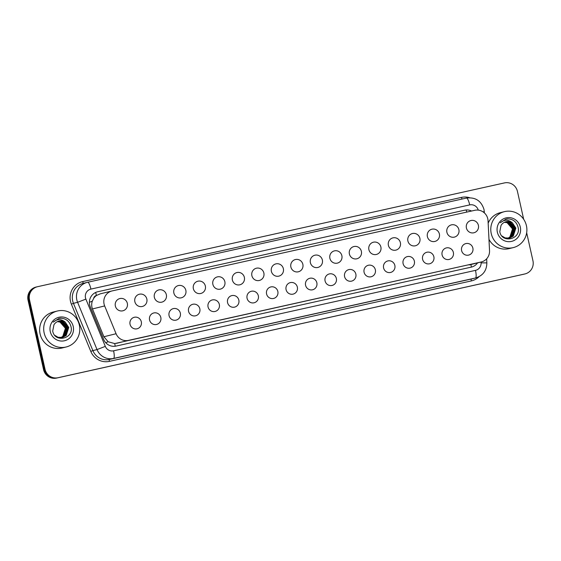 <?xml version="1.0" encoding="UTF-8"?>
<svg xmlns="http://www.w3.org/2000/svg" width="561" height="561" viewBox="0 0 561 561"><rect width="100%" height="100%" fill="white"/><g stroke="black" fill="none" stroke-linecap="round" stroke-linejoin="round"><path stroke-width="0.84" d="M141.316 321.79A5.926 5.771 -103.9 0 1 137.101 328.788A5.926 5.771 -103.9 0 1 130.054 324.293A5.926 5.771 -103.9 0 1 134.261 317.288A5.926 5.771 -103.9 0 1 141.316 321.79M160.818 317.456A5.926 5.771 -103.9 0 1 156.61 324.454A5.926 5.771 -103.9 0 1 149.556 319.959A5.926 5.771 -103.9 0 1 153.77 312.954A5.926 5.771 -103.9 0 1 160.818 317.456M180.326 313.115A5.926 5.771 -103.9 0 1 176.112 320.121A5.926 5.771 -103.9 0 1 169.057 315.619A5.926 5.771 -103.9 0 1 173.272 308.62A5.926 5.771 -103.9 0 1 180.326 313.115M199.828 308.781A5.926 5.771 -103.9 0 1 195.614 315.787A5.926 5.771 -103.9 0 1 188.559 311.285A5.926 5.771 -103.9 0 1 192.774 304.286A5.926 5.771 -103.9 0 1 199.828 308.781M219.33 304.448A5.926 5.771 -103.9 0 1 215.115 311.453A5.926 5.771 -103.9 0 1 208.061 306.951A5.926 5.771 -103.9 0 1 212.275 299.946A5.926 5.771 -103.9 0 1 219.33 304.448M238.832 300.114A5.926 5.771 -103.9 0 1 234.617 307.119A5.926 5.771 -103.9 0 1 227.57 302.617A5.926 5.771 -103.9 0 1 231.777 295.612A5.926 5.771 -103.9 0 1 238.832 300.114M258.333 295.78A5.926 5.771 -103.9 0 1 254.119 302.779A5.926 5.771 -103.9 0 1 247.071 298.284A5.926 5.771 -103.9 0 1 251.286 291.278A5.926 5.771 -103.9 0 1 258.333 295.78M277.835 291.44A5.926 5.771 -103.9 0 1 273.628 298.445A5.926 5.771 -103.9 0 1 266.573 293.95A5.926 5.771 -103.9 0 1 270.788 286.944A5.926 5.771 -103.9 0 1 277.835 291.44M297.344 287.106A5.926 5.771 -103.9 0 1 293.13 294.111A5.926 5.771 -103.9 0 1 286.075 289.609A5.926 5.771 -103.9 0 1 290.289 282.611A5.926 5.771 -103.9 0 1 297.344 287.106M316.846 282.772A5.926 5.771 -103.9 0 1 312.631 289.778A5.926 5.771 -103.9 0 1 305.577 285.276A5.926 5.771 -103.9 0 1 309.791 278.277A5.926 5.771 -103.9 0 1 316.846 282.772M336.348 278.438A5.926 5.771 -103.9 0 1 332.133 285.444A5.926 5.771 -103.9 0 1 325.078 280.942A5.926 5.771 -103.9 0 1 329.293 273.936A5.926 5.771 -103.9 0 1 336.348 278.438M355.849 274.105A5.926 5.771 -103.9 0 1 351.635 281.11A5.926 5.771 -103.9 0 1 344.587 276.608A5.926 5.771 -103.9 0 1 348.795 269.603A5.926 5.771 -103.9 0 1 355.849 274.105M375.351 269.771A5.926 5.771 -103.9 0 1 371.137 276.769A5.926 5.771 -103.9 0 1 364.089 272.274A5.926 5.771 -103.9 0 1 368.304 265.269A5.926 5.771 -103.9 0 1 375.351 269.771M394.853 265.43A5.926 5.771 -103.9 0 1 390.645 272.436A5.926 5.771 -103.9 0 1 383.591 267.941A5.926 5.771 -103.9 0 1 387.805 260.935A5.926 5.771 -103.9 0 1 394.853 265.43M414.362 261.096A5.926 5.771 -103.9 0 1 410.147 268.102A5.926 5.771 -103.9 0 1 403.093 263.6A5.926 5.771 -103.9 0 1 407.307 256.601A5.926 5.771 -103.9 0 1 414.362 261.096M433.863 256.763A5.926 5.771 -103.9 0 1 429.649 263.768A5.926 5.771 -103.9 0 1 422.594 259.266A5.926 5.771 -103.9 0 1 426.809 252.261A5.926 5.771 -103.9 0 1 433.863 256.763M453.365 252.429A5.926 5.771 -103.9 0 1 449.151 259.434A5.926 5.771 -103.9 0 1 442.096 254.932A5.926 5.771 -103.9 0 1 446.311 247.927A5.926 5.771 -103.9 0 1 453.365 252.429M472.867 248.095A5.926 5.771 -103.9 0 1 468.652 255.094A5.926 5.771 -103.9 0 1 461.605 250.599A5.926 5.771 -103.9 0 1 465.812 243.593A5.926 5.771 -103.9 0 1 472.867 248.095M127.34 303.354A6.304 6.136 -103.9 0 1 122.859 310.801A6.304 6.136 -103.9 0 1 115.356 306.011A6.304 6.136 -103.9 0 1 119.837 298.564A6.304 6.136 -103.9 0 1 127.34 303.354M146.842 299.013A6.304 6.136 -103.9 0 1 142.361 306.467A6.304 6.136 -103.9 0 1 134.857 301.678A6.304 6.136 -103.9 0 1 139.338 294.23A6.304 6.136 -103.9 0 1 146.842 299.013M166.344 294.679A6.304 6.136 -103.9 0 1 161.863 302.134A6.304 6.136 -103.9 0 1 154.359 297.344A6.304 6.136 -103.9 0 1 158.84 289.897A6.304 6.136 -103.9 0 1 166.344 294.679M185.845 290.346A6.304 6.136 -103.9 0 1 181.364 297.8A6.304 6.136 -103.9 0 1 173.861 293.01A6.304 6.136 -103.9 0 1 178.342 285.563A6.304 6.136 -103.9 0 1 185.845 290.346M205.347 286.012A6.304 6.136 -103.9 0 1 200.866 293.459A6.304 6.136 -103.9 0 1 193.363 288.677A6.304 6.136 -103.9 0 1 197.844 281.222A6.304 6.136 -103.9 0 1 205.347 286.012M224.849 281.678A6.304 6.136 -103.9 0 1 220.368 289.125A6.304 6.136 -103.9 0 1 212.871 284.343A6.304 6.136 -103.9 0 1 217.352 276.889A6.304 6.136 -103.9 0 1 224.849 281.678M244.358 277.344A6.304 6.136 -103.9 0 1 239.877 284.792A6.304 6.136 -103.9 0 1 232.373 280.002A6.304 6.136 -103.9 0 1 236.854 272.555A6.304 6.136 -103.9 0 1 244.358 277.344M263.859 273.004A6.304 6.136 -103.9 0 1 259.378 280.458A6.304 6.136 -103.9 0 1 251.875 275.668A6.304 6.136 -103.9 0 1 256.356 268.221A6.304 6.136 -103.9 0 1 263.859 273.004M283.361 268.67A6.304 6.136 -103.9 0 1 278.88 276.124A6.304 6.136 -103.9 0 1 271.377 271.335A6.304 6.136 -103.9 0 1 275.858 263.887A6.304 6.136 -103.9 0 1 283.361 268.67M302.863 264.336A6.304 6.136 -103.9 0 1 298.382 271.783A6.304 6.136 -103.9 0 1 290.879 267.001A6.304 6.136 -103.9 0 1 295.359 259.547A6.304 6.136 -103.9 0 1 302.863 264.336M322.365 260.002A6.304 6.136 -103.9 0 1 317.884 267.45A6.304 6.136 -103.9 0 1 310.38 262.667A6.304 6.136 -103.9 0 1 314.861 255.213A6.304 6.136 -103.9 0 1 322.365 260.002M341.866 255.669A6.304 6.136 -103.9 0 1 337.385 263.116A6.304 6.136 -103.9 0 1 329.889 258.333A6.304 6.136 -103.9 0 1 334.37 250.879A6.304 6.136 -103.9 0 1 341.866 255.669M361.375 251.335A6.304 6.136 -103.9 0 1 356.894 258.782A6.304 6.136 -103.9 0 1 349.391 253.993A6.304 6.136 -103.9 0 1 353.872 246.545A6.304 6.136 -103.9 0 1 361.375 251.335M380.877 246.994A6.304 6.136 -103.9 0 1 376.396 254.449A6.304 6.136 -103.9 0 1 368.893 249.659A6.304 6.136 -103.9 0 1 373.374 242.212A6.304 6.136 -103.9 0 1 380.877 246.994M400.379 242.661A6.304 6.136 -103.9 0 1 395.898 250.115A6.304 6.136 -103.9 0 1 388.394 245.325A6.304 6.136 -103.9 0 1 392.875 237.878A6.304 6.136 -103.9 0 1 400.379 242.661M419.88 238.327A6.304 6.136 -103.9 0 1 415.399 245.774A6.304 6.136 -103.9 0 1 407.896 240.992A6.304 6.136 -103.9 0 1 412.377 233.537A6.304 6.136 -103.9 0 1 419.88 238.327M439.382 233.993A6.304 6.136 -103.9 0 1 434.901 241.44A6.304 6.136 -103.9 0 1 427.398 236.658A6.304 6.136 -103.9 0 1 431.879 229.204A6.304 6.136 -103.9 0 1 439.382 233.993M458.884 229.659A6.304 6.136 -103.9 0 1 454.403 237.107A6.304 6.136 -103.9 0 1 446.907 232.324A6.304 6.136 -103.9 0 1 451.388 224.87A6.304 6.136 -103.9 0 1 458.884 229.659M478.393 225.326A6.304 6.136 -103.9 0 1 473.912 232.773A6.304 6.136 -103.9 0 1 466.408 227.983A6.304 6.136 -103.9 0 1 470.889 220.536A6.304 6.136 -103.9 0 1 478.393 225.326M488.042 220.718A11.108 10.82 76.1 0 0 474.795 210.305L112.207 290.9A11.108 10.82 76.1 0 0 104.655 305.934L116.078 333.732A11.108 10.82 76.1 0 0 128.483 340.38L481.142 261.994A11.108 10.82 76.1 0 0 489.536 250.725L488.042 220.718M93.666 298.389A11.108 10.82 -103.9 0 1 96.604 295.416L96.415 295.458A3.703 3.604 76.1 0 0 93.666 298.389L92.327 301.124C91.429 303.76 91.478 306.362 92.474 308.936L103.897 336.74L108.14 341.754L114.725 343.577L481.38 261.938M100.23 293.852L96.604 295.416M526.674 232.717L532.95 260.781A11.108 10.82 -103.9 0 1 525.054 273.915L524.318 274.098A11.108 10.82 -103.9 0 1 524.079 274.154L57.278 377.904A11.108 10.82 -103.9 0 1 44.291 369.411L28.786 300.037A11.108 10.82 -103.9 0 1 36.682 286.902L35.946 287.085A11.108 10.82 -103.9 0 0 28.05 300.219L43.555 369.594A11.108 10.82 -103.9 0 0 56.542 378.086L523.343 274.329A11.108 10.82 -103.9 0 0 523.581 274.273L524.318 274.098A11.108 10.82 -103.9 0 1 524.079 274.154L57.278 377.904A11.108 10.82 -103.9 0 1 44.291 369.411L28.786 300.037A11.108 10.82 -103.9 0 1 36.921 286.846M471.57 211.02A11.108 10.82 76.1 0 0 464.613 210.2L97.796 291.734A11.108 10.82 76.1 0 0 90.237 306.769L103.666 339.44A11.108 10.82 76.1 0 0 116.071 346.081L471.219 267.141A11.108 10.82 76.1 0 0 477.607 262.871M525.054 273.915A11.108 10.82 -103.9 0 1 524.808 273.971L58.007 377.728A11.108 10.82 -103.9 0 1 45.027 369.236L29.516 299.855A11.108 10.82 -103.9 0 1 37.657 286.671L504.458 182.914A11.108 10.82 -103.9 0 1 517.445 191.406L523.672 219.281M491.233 233.544A18.513 18.029 -103.9 0 1 504.402 211.658A18.513 18.029 -103.9 0 1 526.435 225.718A18.513 18.029 -103.9 0 1 513.273 247.604A18.513 18.029 -103.9 0 1 491.233 233.544M488.168 223.173A18.513 18.029 -103.9 0 1 500.342 212.661L504.402 211.658M509.514 238.081L513.02 236.16L515.587 228.159L510.201 221.925L505.952 221.721M501.829 235.943L505.145 237.906L509.64 238.053L513.28 236.097L515.847 228.096L512.375 222.815C508.357 219.421 504.325 219.4 500.293 222.745L505.966 219.099L507.481 218.839C513.154 218.993 516.716 221.904 518.154 227.57C521.043 239.316 501.786 243.923 499.795 231.658L501.036 225.417A8.373 8.156 -103.9 0 1 512.375 222.815M508.988 238.187L511.983 236.412L514.556 228.411L509.171 222.184L505.433 221.875M509.122 238.166L512.242 236.349L514.816 228.348L509.423 222.121L505.559 221.833M508.455 238.257L510.952 236.672L513.518 228.671L508.133 222.436L504.921 222.058M508.589 238.243L511.211 236.609L513.778 228.608L508.392 222.373L505.054 222.009M507.915 238.292L509.914 236.924L512.488 228.923L507.095 222.689L504.423 222.282M508.049 238.285L510.173 236.861L512.747 228.86L507.354 222.626L504.549 222.226M520.313 227.079A12.076 11.76 -103.9 0 1 511.471 241.412A12.076 11.76 -103.9 0 1 497.355 232.184A12.076 11.76 -103.9 0 1 506.204 217.85A12.076 11.76 -103.9 0 1 520.313 227.079M513.273 247.604L509.213 248.607A18.513 18.029 -103.9 0 1 488.975 239.372M508.133 218.832L505.896 219.113M44.144 332.918A18.513 18.029 -103.9 0 1 57.306 311.032A18.513 18.029 -103.9 0 1 79.346 325.092A18.513 18.029 -103.9 0 1 66.184 346.979A18.513 18.029 -103.9 0 1 44.144 332.918M66.184 346.979L62.124 347.981A18.513 18.029 -103.9 0 1 40.083 333.921A18.513 18.029 -103.9 0 1 53.253 312.035L57.306 311.032M62.425 337.456L65.932 335.534L68.498 327.533L63.113 321.299L58.863 321.095M54.74 335.317L58.056 337.28L62.552 337.427L66.191 335.471L68.758 327.47L65.286 322.196C61.268 318.795 57.236 318.774 53.204 322.119L58.877 318.473L60.392 318.213C66.065 318.368 69.62 321.278 71.065 326.944C73.954 338.69 54.698 343.297 52.706 331.032L53.947 324.791A8.373 8.156 -103.9 0 1 65.286 322.196M61.899 337.561L64.894 335.787L67.467 327.785L62.075 321.558L58.344 321.25M62.033 337.54L65.153 335.723L67.727 327.722L62.334 321.495L58.47 321.208M61.366 337.631L63.863 336.046L66.429 328.045L61.044 321.811L57.832 321.432M61.5 337.617L64.122 335.983L66.689 327.982L61.303 321.748L57.958 321.383M60.826 337.666L62.825 336.298L65.399 328.297L60.006 322.07L57.334 321.656M60.96 337.659L63.084 336.235L65.658 328.234L60.265 322L57.46 321.6M73.225 326.453A12.076 11.76 -103.9 0 1 64.382 340.786A12.076 11.76 -103.9 0 1 50.266 331.558A12.076 11.76 -103.9 0 1 59.115 317.224A12.076 11.76 -103.9 0 1 73.225 326.453M61.044 318.206L58.807 318.487M89.381 302.33A11.108 0.379 -22.3 0 0 92.327 301.124M466.724 212.1A11.108 2.517 -102.5 0 0 466.149 209.975M471.359 267.113A11.108 2.517 -102.5 0 0 470.889 264.526M115.208 346.235A11.108 2.517 -102.5 0 0 114.725 343.577M105.741 342.729A11.108 0.379 -22.3 0 0 108.14 341.754M96.415 295.458A11.108 2.517 -102.5 0 0 95.643 292.463M469.157 264.953L481.142 261.994M116.499 343.339L128.483 340.38M103.897 336.74L116.078 333.732M92.474 308.936L104.655 305.934M28.05 300.219L29.516 299.855M523.343 274.329L524.808 273.971M56.542 378.086L58.007 377.728M43.555 369.594L45.027 369.236M463.968 210.361L464.613 210.2M478.26 210.116A7.405 7.216 76.1 0 0 469.711 204.898L90.924 289.09A7.405 7.216 76.1 0 0 85.882 299.111L105.307 346.375A7.405 7.216 76.1 0 0 113.581 350.807L475.49 270.367A7.405 7.216 76.1 0 0 481.086 262.857L481.043 262.022M475.49 270.367A7.405 1.676 77.5 0 1 475.476 277.997L471.317 279.02A14.81 14.425 76.1 0 0 471.64 278.95L475.791 277.919A14.81 14.425 -103.9 0 1 475.476 277.997L113.567 358.437A14.81 14.425 -103.9 0 1 97.025 349.58L77.6 302.309A14.81 14.425 -103.9 0 1 76.822 299.847A14.81 14.425 -103.9 0 1 87.355 282.337A14.81 14.425 -103.9 0 1 87.677 282.267L466.472 198.068A7.405 1.676 77.5 0 1 466.479 198.068A7.405 1.676 77.5 0 1 469.711 204.898M482.86 211.749L484.311 211.869L483.968 209.344C481.184 200.768 475.356 197.009 466.479 198.068L87.684 282.26A7.405 1.676 77.5 0 1 87.684 282.26L83.203 283.368A14.81 14.425 76.1 0 0 72.671 300.871A14.81 14.425 76.1 0 0 73.442 303.34L77.6 302.309L85.882 299.111M479.087 276.664A16.662 16.227 -103.9 0 1 471.317 280.928L109.402 361.368A16.662 16.227 -103.9 0 1 90.798 351.403L71.373 304.139A16.662 16.227 -103.9 0 1 82.712 281.587L461.507 197.388A1.851 0.421 -102.5 0 0 462.159 199.029M461.507 197.388A16.662 16.227 -103.9 0 1 469.648 197.724M105.307 346.375L97.025 349.58L92.874 350.604A14.81 14.425 76.1 0 0 109.409 359.461L471.317 279.02A1.851 0.421 -102.5 0 0 471.317 280.928M71.373 304.139L73.442 303.34L92.874 350.604L90.798 351.403M113.581 350.807A7.405 1.676 77.5 0 1 113.567 358.437L109.409 359.461A1.851 0.421 -102.5 0 0 109.402 361.368M82.712 281.587A1.851 0.421 -102.5 0 0 83.491 283.291M481.086 262.857L486.85 262.885L486.653 258.81M87.684 282.26A7.405 1.676 77.5 0 1 90.924 289.09M97.319 291.853L97.796 291.734M99.991 293.908L111.969 290.956M37.419 286.727L36.682 286.902M475.791 277.919C483.035 275.577 486.724 270.563 486.85 262.885M484.36 212.892L484.311 211.869"/></g></svg>
